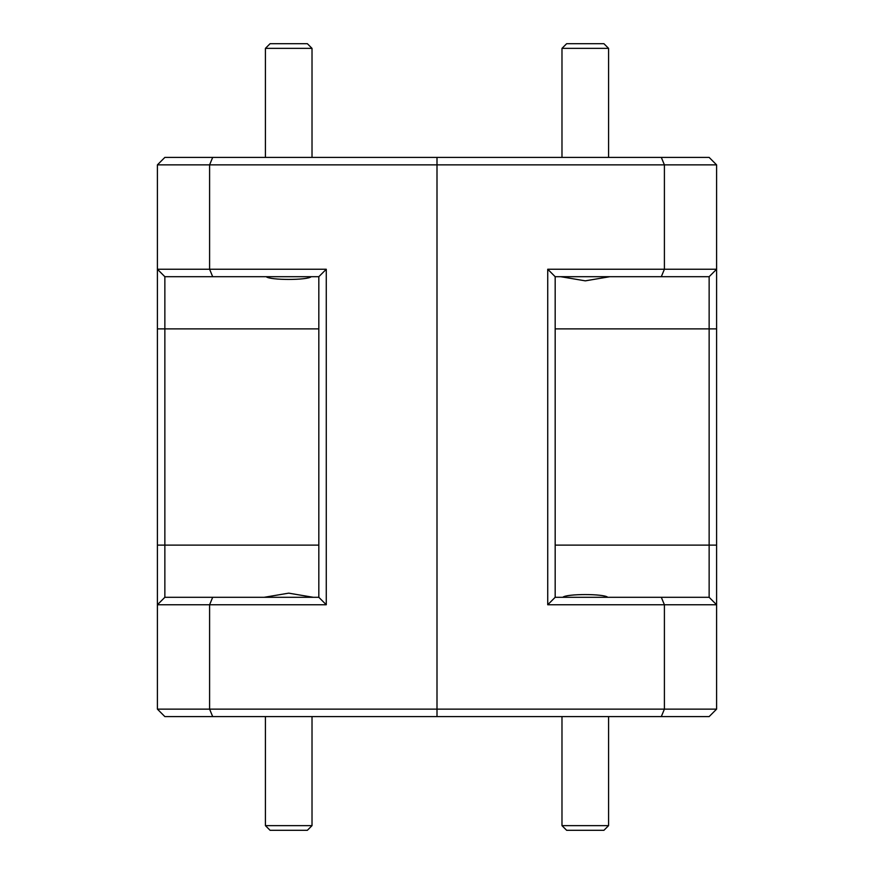 <?xml version="1.0" encoding="UTF-8"?>
<svg xmlns="http://www.w3.org/2000/svg" width="874" height="874" viewBox="0 0 874 874"><rect width="100%" height="100%" fill="white"/><g stroke="black" fill="none" stroke-linecap="round" stroke-linejoin="round"><path stroke-width="1.31" d="M307.364 830.3L270.077 830.3L265.423 825.635L312.018 825.635L307.364 830.3M265.423 716.593L265.423 825.635M312.018 716.593L312.018 825.635M603.923 830.3L566.636 830.3L561.982 825.635L608.577 825.635L603.923 830.3M561.982 716.593L561.982 825.635M608.577 716.593L608.577 825.635M603.923 43.7L608.577 48.365L561.982 48.365L566.636 43.7L603.923 43.7M561.982 157.407L561.982 48.365M608.577 157.407L608.577 48.365M265.423 48.365L270.077 43.7L307.364 43.7L312.018 48.365L265.423 48.365L265.423 157.407M562.812 597.303C566.254 593.664 604.295 593.664 607.747 597.303M609.834 276.697L585.296 280.849L560.726 276.697M716.593 709.142L709.142 716.593L437 716.593L437 709.142L664.404 709.142L664.404 604.753L547.725 604.753L547.725 269.247L664.404 269.247L664.404 164.858L437 164.858L437 716.593L164.858 716.593L157.407 709.142L157.407 164.858L164.858 157.407L709.142 157.407L716.593 164.858L716.593 709.142L664.404 709.142L661.312 716.593M164.858 276.697L164.858 597.303L318.824 597.303L318.824 276.697L164.858 276.697L157.407 269.247L209.596 269.247L209.596 164.858L437 164.858L437 157.407L437 709.142L209.596 709.142L212.688 716.593M709.142 276.697L555.176 276.697L555.176 597.303L709.142 597.303L709.142 276.697L716.593 269.247L664.404 269.247L661.312 276.697M709.142 597.303L716.593 604.753L664.404 604.753L661.312 597.303M716.593 164.858L664.404 164.858L661.312 157.407M555.176 276.697L547.725 269.247M555.176 597.303L547.725 604.753M264.167 597.303L288.704 593.151L313.274 597.303M311.188 276.697C307.746 280.336 269.705 280.336 266.253 276.697M212.688 276.697L209.596 269.247L326.275 269.247L326.275 604.753L209.596 604.753L209.596 709.142L157.407 709.142M212.688 157.407L209.596 164.858L157.407 164.858M212.688 597.303L209.596 604.753L157.407 604.753L164.858 597.303M326.275 269.247L318.824 276.697M326.275 604.753L318.824 597.303M555.176 328.886L716.593 328.886M555.176 545.114L716.593 545.114M318.824 545.114L157.407 545.114M318.824 328.886L157.407 328.886M312.018 157.407L312.018 48.365"/></g></svg>
